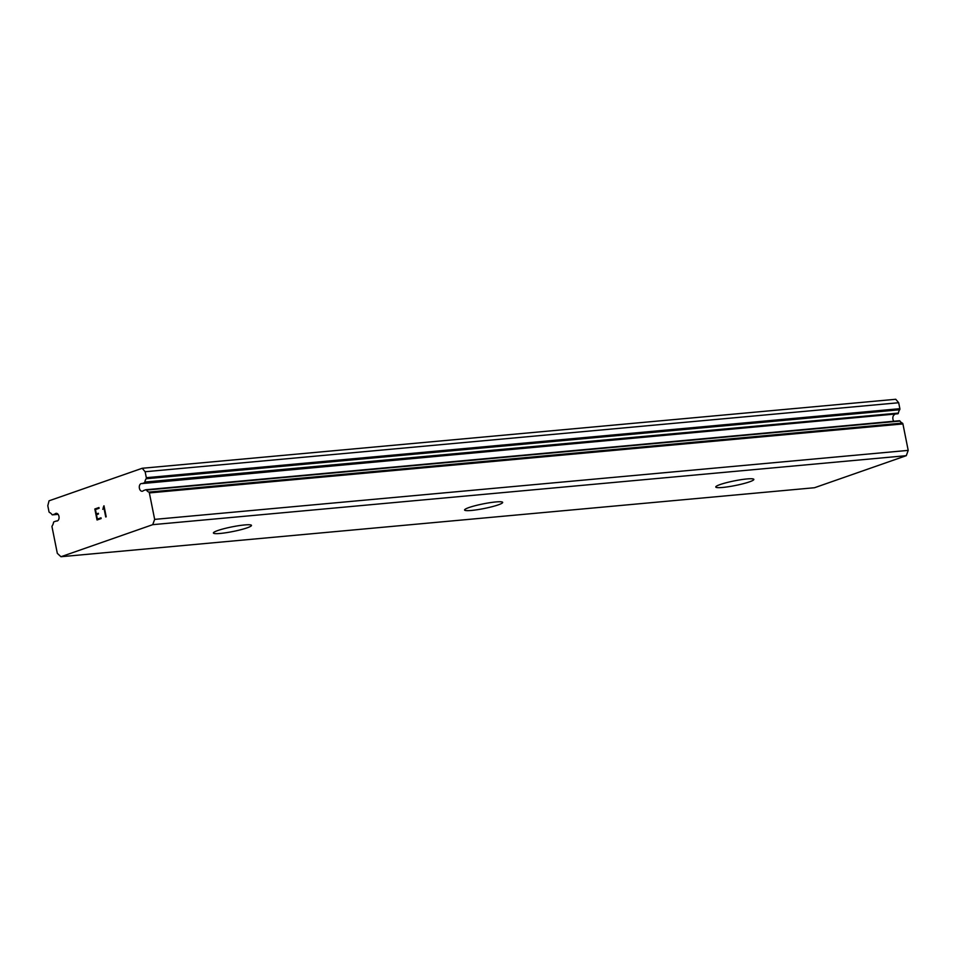 <?xml version="1.0" encoding="UTF-8"?>
<svg xmlns="http://www.w3.org/2000/svg" width="956" height="956" viewBox="0 0 956 956"><rect width="100%" height="100%" fill="white"/><g stroke="black" fill="none" stroke-linecap="round" stroke-linejoin="round"><path stroke-width="1.43" d="M141.608 491.217A3.884 2.533 -95.2 0 0 142.181 491.265A3.884 2.533 -95.2 0 0 143.46 490.571L145.742 489.771A1.111 0.729 84.8 0 1 146.435 490.07A7.768 5.067 -95.2 0 0 148.813 492.101A1.111 0.729 84.8 0 1 149.363 492.926L154.657 519.383L152.733 524.665L60.969 556.727L57.324 553.369L52.03 526.923A1.111 0.729 84.8 0 1 52.21 525.836A7.768 5.067 -95.2 0 0 53.512 522.526A1.111 0.729 84.8 0 1 54.002 521.809L56.296 521.008A3.884 2.533 -95.2 0 0 56.87 521.068A3.884 2.533 -95.2 0 0 59.069 517.411A3.884 2.533 -95.2 0 0 56.751 513.372A3.884 2.533 -95.2 0 0 56.165 513.324A3.884 2.533 -95.2 0 0 54.898 514.029L52.604 514.83A1.111 0.729 84.8 0 1 51.923 514.519A7.768 5.067 -95.2 0 0 49.545 512.5A1.111 0.729 84.8 0 1 48.983 511.675L47.8 505.736L49.043 500.813L142.205 468.273L145.133 471.738L146.316 477.677A1.111 0.729 84.8 0 1 146.149 478.753A7.768 5.067 -95.2 0 0 144.834 482.063A1.111 0.729 84.8 0 1 144.344 482.78L142.062 483.581A3.884 2.533 -95.2 0 0 141.476 483.533A3.884 2.533 -95.2 0 0 139.289 487.19A3.884 2.533 -95.2 0 0 141.608 491.217M57.539 513.778L54.898 514.029M244.605 524.952A19.419 2.366 -11.3 0 1 251.476 525.394A19.419 2.366 -11.3 0 1 240.745 529.732A19.419 2.366 -11.3 0 1 220.274 533.448A19.419 2.366 -11.3 0 1 213.403 533.006A19.419 2.366 -11.3 0 1 224.134 528.656A19.419 2.366 -11.3 0 1 244.605 524.952M495.794 501.948A19.419 2.366 -11.3 0 1 502.665 502.39A19.419 2.366 -11.3 0 1 491.922 506.74A19.419 2.366 -11.3 0 1 471.451 510.444A19.419 2.366 -11.3 0 1 464.58 510.002A19.419 2.366 -11.3 0 1 475.323 505.664A19.419 2.366 -11.3 0 1 495.794 501.948M746.971 478.944A19.419 2.366 -11.3 0 1 753.842 479.398A19.419 2.366 -11.3 0 1 743.111 483.736A19.419 2.366 -11.3 0 1 722.64 487.452A19.419 2.366 -11.3 0 1 715.769 486.998A19.419 2.366 -11.3 0 1 726.5 482.661A19.419 2.366 -11.3 0 1 746.971 478.944M142.205 468.273L895.76 399.273L898.676 402.739L899.871 408.678L146.316 477.677M142.062 483.581L897.899 413.781A1.111 0.729 -95.2 0 0 898.389 413.076A7.768 5.067 -95.2 0 1 899.692 409.765A1.111 0.729 -95.2 0 0 899.871 408.678M894.458 414.689A3.884 2.533 -95.2 0 0 892.856 417.533A3.884 2.533 -95.2 0 0 893.812 421.261M60.969 556.727L814.512 487.727L906.288 455.677L908.2 450.384L902.918 423.926A1.111 0.729 -95.2 0 0 902.356 423.102A7.768 5.067 -95.2 0 1 899.978 421.07A1.111 0.729 -95.2 0 0 899.297 420.771L145.981 489.747M98.946 507.552L94.847 508.986L98.946 507.552L99.101 508.281L95.457 509.56L96.341 513.958L98.325 513.264L98.468 513.993L96.484 514.687L97.357 519.096L101.001 517.829M96.341 513.958L98.325 513.264M97.357 519.096L101.001 517.817L101.145 518.558L97.034 519.992L94.835 508.986L97.046 519.992M102.77 509.297L103.822 507.385L105.734 516.969M103.2 507.744L103.893 505.844L103.212 507.744M104.001 505.808L106.2 516.814L103.81 507.397M57.444 520.912L56.296 521.008M898.676 402.739L145.133 471.738M908.2 450.384L154.657 519.383M906.288 455.677L152.733 524.665M52.496 514.854L58.089 514.34L52.604 514.83M899.692 409.765L146.149 478.753M898.389 413.076L144.834 482.063M897.899 413.781L144.344 482.78M899.978 421.07L146.435 490.07M902.356 423.102L148.813 492.101M902.918 423.926L149.363 492.926M899.405 420.748L145.862 489.747"/></g></svg>
